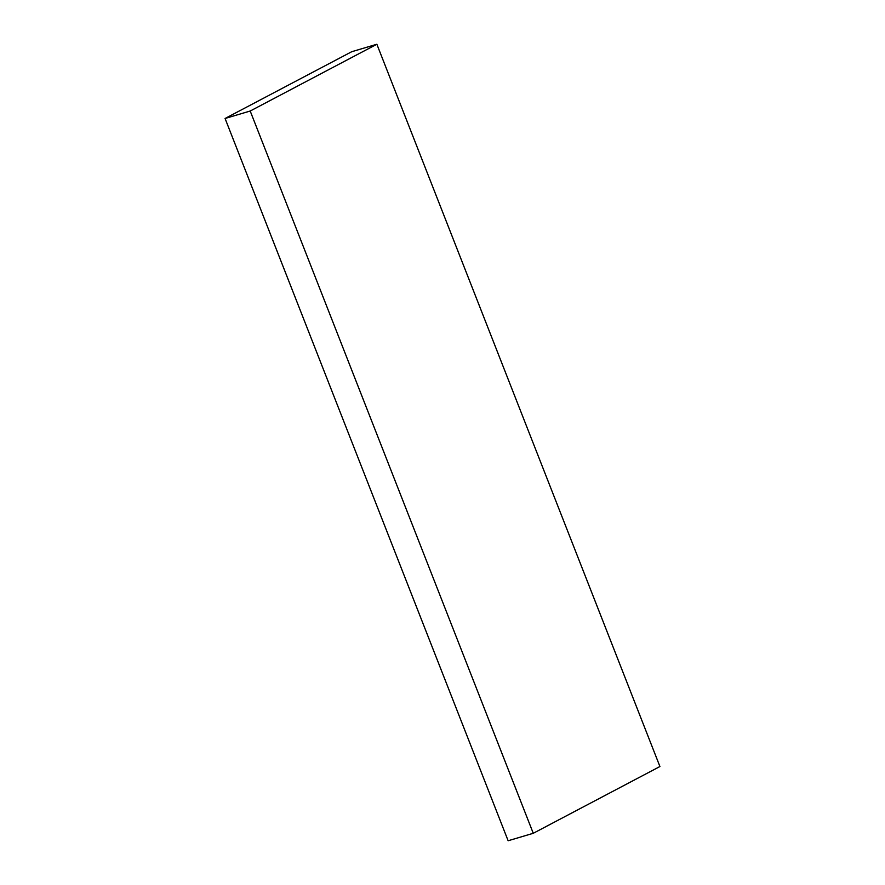 <?xml version="1.0" encoding="UTF-8"?>
<svg xmlns="http://www.w3.org/2000/svg" width="885" height="885" viewBox="0 0 885 885"><rect width="100%" height="100%" fill="white"/><g stroke="black" fill="none" stroke-linecap="round" stroke-linejoin="round"><path stroke-width="1.33" d="M533.257 833.294L659.922 766.521L376.866 44.25L351.743 51.706L225.078 118.479L508.134 840.75L533.257 833.294L250.201 111.023L225.078 118.479M376.866 44.25L250.201 111.023"/></g></svg>
